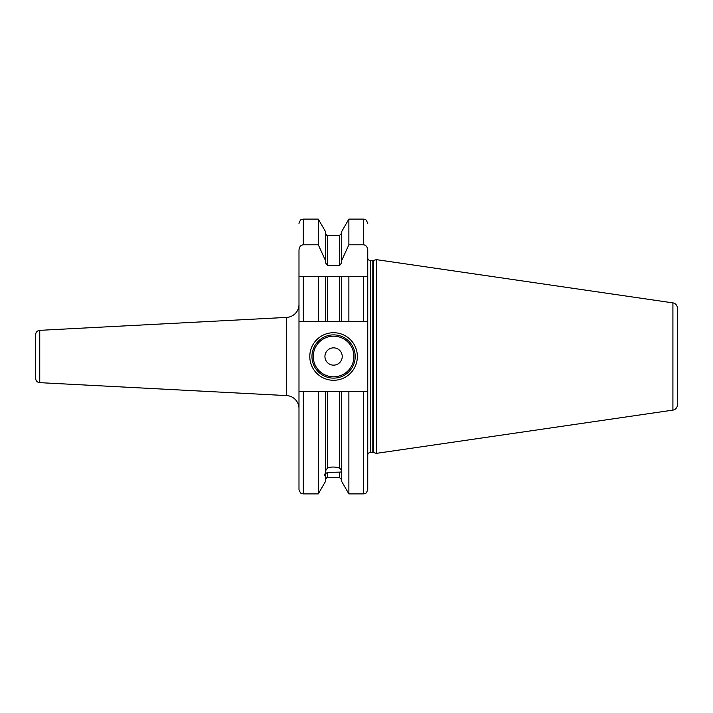 <?xml version="1.0" encoding="UTF-8"?>
<svg xmlns="http://www.w3.org/2000/svg" width="713" height="713" viewBox="0 0 713 713"><rect width="100%" height="100%" fill="white"/><g stroke="black" fill="none" stroke-linecap="round" stroke-linejoin="round"><path stroke-width="1.07" d="M286.697 395.599L286.697 317.401L39.75 330.342A4.323 4.323 0 0 0 35.65 334.655L35.65 378.345A4.323 4.323 180 0 0 39.75 382.658L286.697 395.599A12.977 12.977 0 0 1 298.988 408.558M286.697 317.401A12.977 12.977 0 0 0 298.988 304.442M298.988 250.156L298.988 321.688L327.632 321.688L325.476 321.688L325.476 276.501L298.988 276.501L298.988 250.156C299.291 246.841 300.734 245.049 303.31 244.791L318.292 244.791L318.292 219.105L303.31 219.105L303.31 244.791M367.739 257.91A2.594 2.594 0 0 0 370.341 260.503L372.819 260.503A2.594 2.594 0 0 0 373.496 260.414L376.393 259.639L376.393 453.361L373.496 452.586A2.594 2.594 0 0 0 372.819 452.497L370.341 452.497A2.594 2.594 0 0 0 367.739 455.09L367.739 391.312L367.739 489.573L367.739 391.312L363.416 391.312L363.416 493.895L348.871 493.895L341.687 481.453L341.687 391.312L325.476 391.312L325.476 472.496L324.504 475.509L325.476 475.223L325.476 481.453L318.292 493.895L318.292 391.312L303.31 391.312L303.31 493.895C302.16 493.093 301.171 495.588 298.988 489.573L298.988 321.688M303.31 391.312L298.988 391.312M318.292 219.105L325.476 231.547L325.476 262.758L327.632 265.619L339.531 265.619L341.687 262.758L341.687 260.503L348.871 244.791L363.416 244.791C366.001 245.049 367.436 246.841 367.739 250.156L367.739 276.501L339.531 276.501L339.531 321.688L341.687 321.688L327.632 321.688L327.632 276.501L318.292 276.501L318.292 321.688M348.871 321.688L341.687 321.688L341.687 276.501L348.871 276.501L348.871 321.688L367.739 321.688L367.739 250.156M303.31 321.688L303.31 276.501L298.988 276.501M367.739 276.501L367.739 321.688L367.739 276.501L363.416 276.501L363.416 321.688M339.531 276.501L327.632 276.501M325.476 260.503L318.292 244.791M325.476 470.883L327.632 467.826L327.632 391.312L318.292 391.312M325.476 475.223L325.476 473.61L327.632 472.38L327.632 477.576C327.107 477.14 326.385 477.862 325.476 479.733M341.687 472.764C341.982 472.068 341.269 471.854 339.531 472.14L327.632 472.38M327.632 467.826C331.759 466.676 335.725 466.783 339.531 468.147C341.242 469.617 341.964 470.847 341.687 471.828M341.687 260.503L341.687 231.547L348.871 219.105L348.871 244.791M348.871 493.895L348.871 391.312L339.531 391.312L339.531 468.147M341.687 473.45L341.687 474.377M363.416 391.312L348.871 391.312M367.739 391.312L367.739 321.688M376.393 453.361L672.912 410.118A5.187 5.187 0 0 0 677.35 404.984L677.35 308.016A5.187 5.187 0 0 0 672.912 302.882L672.912 410.118M376.393 259.639L672.912 302.882M677.35 308.016L677.35 404.984M677.35 315.422L677.35 397.578M309.798 356.5A23.779 23.779 0 0 1 333.586 332.721A23.779 23.779 0 0 1 357.365 356.5A23.779 23.779 0 0 1 333.586 380.279A23.779 23.779 0 0 1 309.798 356.5M311.964 356.5A21.622 21.622 0 0 1 333.586 334.878A21.622 21.622 0 0 1 355.199 356.5A21.622 21.622 0 0 1 333.586 378.122A21.622 21.622 0 0 1 311.964 356.5M324.932 356.5A8.645 8.645 0 0 0 333.586 365.145A8.645 8.645 0 0 0 342.231 356.5A8.645 8.645 0 0 0 333.586 347.855A8.645 8.645 0 0 0 324.932 356.5M39.75 330.342L39.75 382.658M339.531 265.619L339.531 235.424L327.632 235.424L327.632 265.619M327.632 477.576L339.531 477.576L339.531 472.14M363.416 244.791L363.416 219.105L348.871 219.105M370.341 452.497L370.341 260.503M372.819 452.497L372.819 260.503M373.496 452.586L373.496 260.414M313.257 356.5A20.32 20.32 0 0 0 333.586 376.82A20.32 20.32 0 0 0 353.906 356.5A20.32 20.32 0 0 0 333.586 336.179A20.32 20.32 0 0 0 313.257 356.5M303.31 219.105C302.036 219.934 301.046 217.51 298.988 223.427M318.292 493.895L303.31 493.895M327.632 235.424C327.107 235.86 326.385 235.138 325.476 233.267M339.531 477.576L341.687 479.733M339.531 235.424L341.687 233.267M363.416 493.895C364.7 493.066 365.689 495.49 367.739 489.573M363.416 219.105C364.593 220.094 365.181 217.002 367.739 223.427"/></g></svg>
